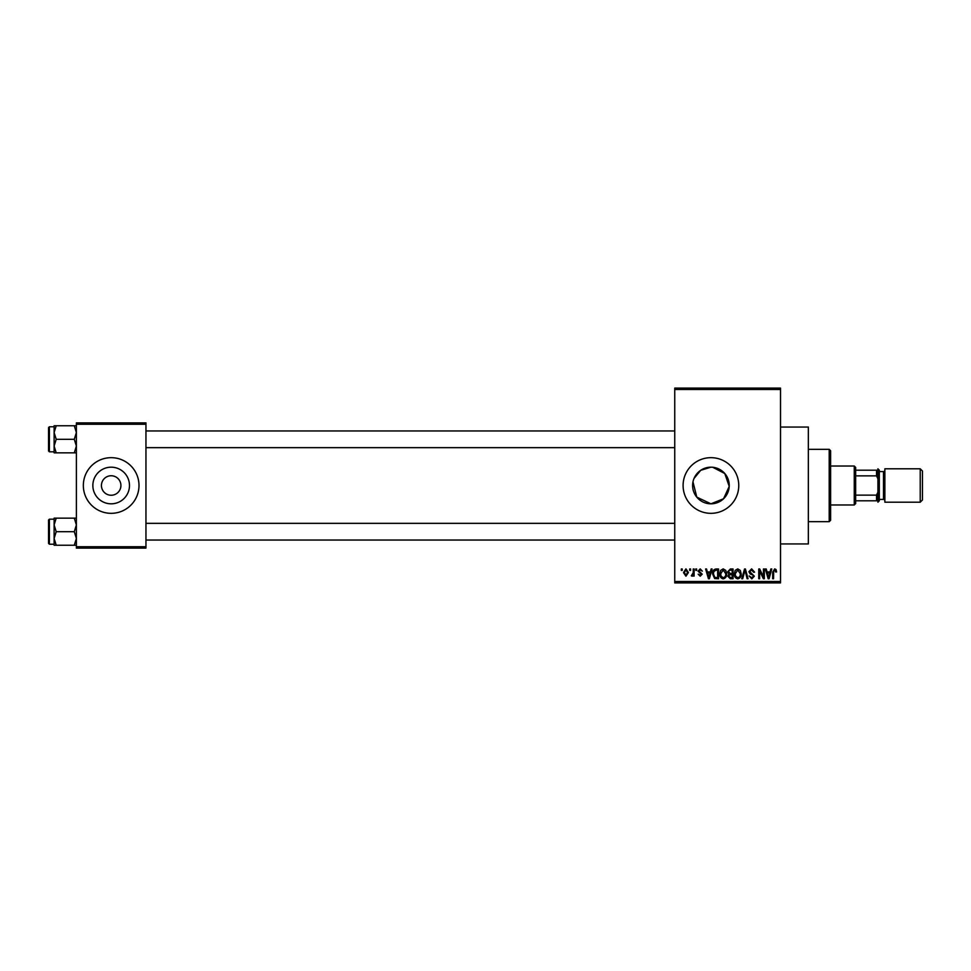 <?xml version="1.0" encoding="UTF-8"?>
<svg xmlns="http://www.w3.org/2000/svg" width="971" height="971" viewBox="0 0 971 971"><rect width="100%" height="100%" fill="white"/><g stroke="black" fill="none" stroke-linecap="round" stroke-linejoin="round"><path stroke-width="1.46" d="M692.978 481.883L696.79 497.128L710.93 503.815A18.315 18.315 0 0 0 729.245 485.5A18.315 18.315 0 0 0 710.93 467.185A18.315 18.315 0 0 0 692.614 485.5A18.315 18.315 0 0 0 710.93 503.815L723.565 498.766L729.221 486.422L724.791 473.532L712.75 467.282M710.93 467.185L700.734 470.292L694.034 478.448M710.93 457.669A27.831 27.831 0 0 0 683.099 485.5A27.831 27.831 0 0 0 710.93 513.331A27.831 27.831 0 0 0 738.761 485.5A27.831 27.831 0 0 0 710.93 457.669M780.514 427.058L808.345 427.058L808.345 543.942L780.514 543.942M111.167 475.754A9.746 9.746 0 0 0 101.433 485.5A9.746 9.746 0 0 0 111.167 495.246A9.746 9.746 0 0 0 120.914 485.5A9.746 9.746 0 0 0 111.167 475.754M111.167 467.185A18.315 18.315 0 0 0 92.852 485.5A18.315 18.315 0 0 0 111.167 503.815A18.315 18.315 0 0 0 129.483 485.5A18.315 18.315 0 0 0 111.167 467.185M111.167 457.669A27.831 27.831 0 0 0 83.336 485.5A27.831 27.831 0 0 0 111.167 513.331A27.831 27.831 0 0 0 138.999 485.5A27.831 27.831 0 0 0 111.167 457.669M689.677 570.39L689.677 568.994L690.563 568.994L690.563 570.39L689.677 570.39M693.221 572.672L693.221 568.994L694.107 568.994L694.107 576.082L693.221 576.082L693.221 574.941L692.165 576.204L691.328 575.827L693.221 572.672M695.758 570.39L695.758 568.994L696.632 568.994L696.632 570.39L695.758 570.39M698.028 571.154L700.176 568.872L702.336 571.142L700.103 569.88L698.914 570.972L702.203 574.189L700.212 576.204L698.161 574.177L700.176 575.196L701.317 574.334L698.028 571.154M710.371 571.907L711.148 568.994L712.071 568.994L709.376 578.74L708.442 578.74L705.614 568.994L706.548 568.994L707.313 571.907L710.371 571.907M723.201 568.872L725.75 570.39L726.624 573.74C726.818 576.495 725.677 578.206 723.201 578.862C720.773 578.218 719.632 576.556 719.79 573.849L720.664 570.353L723.201 568.872M737.754 568.872L740.29 570.39L741.164 573.74C741.359 576.495 740.218 578.206 737.742 578.862C735.326 578.218 734.185 576.556 734.331 573.849L735.217 570.353L737.754 568.872M774.676 568.872L776.06 569.552L776.594 571.907L775.708 572.028L774.627 570.001L773.681 570.742L773.547 578.74L772.673 578.74L772.673 572.125L774.676 568.872M674.748 581.52L780.514 581.52L780.514 582.903L674.748 582.903L674.748 388.097L780.514 388.097L780.514 389.48L674.748 389.48M780.514 581.52L780.514 389.48M770.088 571.907L770.853 568.994L771.787 568.994L769.093 578.74L768.158 578.74L765.33 568.994L766.253 568.994L767.029 571.907L770.088 571.907M763.437 576.786L763.437 568.994L764.323 568.994L764.323 578.74L763.376 578.74L759.638 570.924L759.638 578.74L758.752 578.74L758.752 568.994L759.698 568.994L763.437 576.786M748.884 571.688L751.639 568.872L754.576 572.162L753.69 572.283L751.566 570.001L749.77 571.676L754.321 576.191L751.809 578.862L749.139 575.949L751.772 577.721L753.435 576.155L753.156 575.172L750.231 574.007L748.884 571.688M741.759 578.74L744.539 568.994L745.4 568.994L748.034 578.74L747.112 578.74L745.024 570.135L742.681 578.74L741.759 578.74M727.631 571.858L730.326 568.994L733.069 568.994L733.069 578.74L730.326 578.74L727.886 576.289L728.845 574.249L727.631 571.858M712.58 573.922C712.35 571.142 713.467 569.504 715.93 568.994L718.528 568.994L718.528 578.74L714.644 578.558L712.58 573.922M683.487 572.611L685.951 568.872L688.415 572.538L685.951 576.204L683.487 572.611M681.326 570.39L681.326 568.994L682.212 568.994L682.212 570.39L681.326 570.39M76.381 422.883L145.953 422.883L145.953 424.266L76.381 424.266L76.381 422.883M145.953 546.734L145.953 548.117L76.381 548.117L76.381 546.734L145.953 546.734L145.953 424.266M76.381 546.734L76.381 424.266M768.959 575.876L769.785 573.048L767.321 573.048L768.559 577.721L768.959 575.876M737.742 577.721C739.635 577.199 740.485 575.864 740.278 573.715L737.754 570.001L735.217 573.885L735.593 576.082L737.742 577.721M732.183 577.599L732.183 574.686L729.597 574.783L728.772 576.131L730.641 577.599L732.183 577.599M732.183 573.545L732.183 570.135L729.391 570.256L728.517 571.846L730.435 573.545L732.183 573.545M723.189 577.721C725.094 577.199 725.932 575.864 725.738 573.715L723.213 570.001L720.676 573.885L721.052 576.082L723.189 577.721M717.642 577.599L717.642 570.135L716.04 570.135L713.819 571.555L713.467 573.934L714.802 577.405L717.642 577.599M709.255 575.876L710.08 573.048L707.616 573.048L708.842 577.721L709.255 575.876M685.975 575.196L687.529 572.538L685.927 569.88L684.361 572.538L685.975 575.196M829.21 521.682L829.21 449.318L830.606 450.714L830.606 520.286L829.21 521.682L808.345 521.682M829.21 449.318L808.345 449.318M54.121 524.923L54.121 538.468L56.209 531.695L54.121 524.923L56.209 518.15L54.121 518.15L54.121 524.923M49.387 544.221L48.55 543.384L48.55 520.007L49.387 519.182L49.387 544.221L54.121 544.221M76.381 518.15L74.282 518.15L76.381 524.923L74.282 531.695L56.209 531.695M74.282 518.15L56.209 518.15M74.282 531.695L76.381 538.468L74.282 545.241L56.209 545.241L54.121 538.468L54.121 545.241L56.209 545.241M74.282 545.241L76.381 545.241M854.262 466.019L855.657 467.415L855.657 503.585L854.262 504.981L854.262 466.019L830.606 466.019M855.657 470.195L877.918 470.195L877.918 478.824L876.534 475.863L876.534 470.195M855.657 495.137L876.534 495.137L877.918 492.176L877.918 500.805L876.534 500.805L876.534 495.137M855.657 475.863L876.534 475.863M855.657 500.805L876.534 500.805M922.45 471.032L922.45 499.968L920.229 502.201L920.229 468.799L922.45 471.032M879.313 470.195L879.313 500.805L877.918 502.201L877.918 468.799L879.313 470.195M879.313 499.41L883.489 499.41A1.396 1.396 0 0 1 884.872 500.805M879.313 471.59L883.489 471.59A1.396 1.396 0 0 0 884.872 470.195M920.229 502.201L884.872 502.201L884.872 468.799L920.229 468.799M76.381 425.759L74.282 425.759L76.381 432.532L74.282 439.305L76.381 446.077L74.282 452.85L56.209 452.85L54.121 446.077L56.209 439.305L54.121 432.532L56.209 425.759L54.121 425.759L54.121 452.85L56.209 452.85M48.55 450.993L48.55 427.616L49.387 426.779L49.387 451.818L48.55 450.993M74.282 425.759L56.209 425.759M74.282 439.305L56.209 439.305M74.282 452.85L76.381 452.85M883.489 499.41L883.489 471.59M49.387 519.182L54.121 519.182M674.748 540.046L145.953 540.046M674.748 523.345L145.953 523.345M145.953 430.954L674.748 430.954M145.953 447.655L674.748 447.655M854.262 504.981L830.606 504.981M49.387 451.818L54.121 451.818M49.387 426.779L54.121 426.779"/></g></svg>
